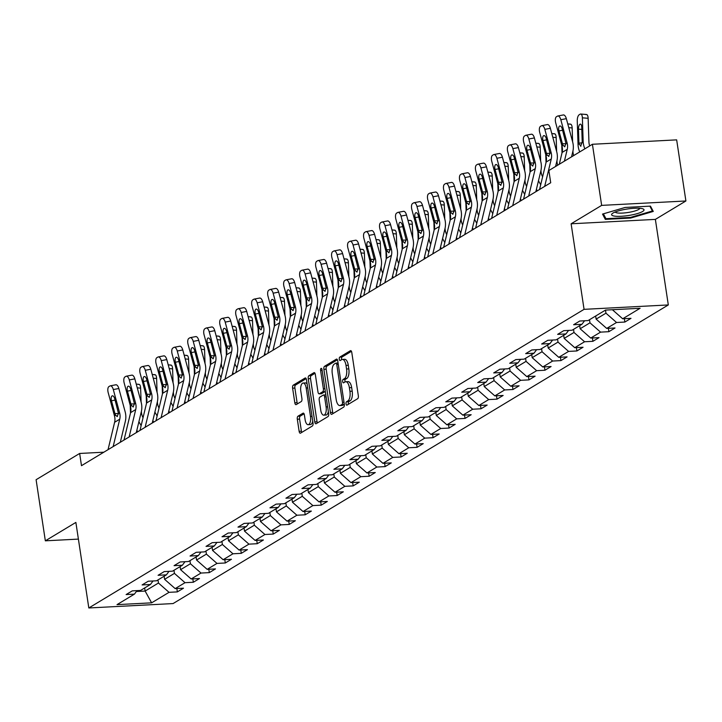 <?xml version="1.0" encoding="UTF-8"?>
<svg xmlns="http://www.w3.org/2000/svg" width="722" height="722" viewBox="0 0 722 722"><rect width="100%" height="100%" fill="white"/><g stroke="black" fill="none" stroke-linecap="round" stroke-linejoin="round"><path stroke-width="1.08" d="M346.037 403.869A1.733 0.74 -93 0 0 346.831 405.177A1.733 0.74 -93 0 0 346.993 405.123L357.679 398.679A2.482 1.065 -93 0 0 358.32 395.674L351.785 352.48A2.482 1.065 -93 0 0 350.657 350.621A2.482 1.065 -93 0 0 350.423 350.693L339.737 357.137A1.733 0.74 -93 0 0 339.286 359.24A1.733 0.74 -93 0 0 340.08 360.549A1.733 0.74 -93 0 0 340.243 360.495L341.623 359.664A7.924 3.402 -93 0 1 342.372 359.421A7.924 3.402 -93 0 1 346.009 365.395L346.551 368.996A7.924 3.402 -93 0 1 344.493 378.617L343.112 379.447A1.733 0.74 -93 0 0 342.661 381.55A1.733 0.74 -93 0 0 343.455 382.859A1.733 0.74 -93 0 0 343.618 382.804L344.999 381.974A7.924 3.402 -93 0 1 345.748 381.73A7.924 3.402 -93 0 1 349.385 387.714L349.926 391.306A7.924 3.402 -93 0 1 347.869 400.927L346.488 401.766A1.733 0.74 -93 0 0 346.037 403.869M345.748 381.73L348.031 381.613A7.924 3.402 -93 0 1 351.659 387.597L352.201 391.189A7.924 3.402 -93 0 1 350.143 400.809L348.762 401.64A1.733 0.74 -93 0 0 348.311 403.751A1.733 0.74 -93 0 0 348.428 404.257M351.452 351.325L342.011 357.02A1.733 0.74 -93 0 0 341.56 359.123A1.733 0.74 -93 0 0 341.677 359.628M342.372 359.421L344.656 359.303A7.924 3.402 -93 0 1 348.284 365.278L348.825 368.879A7.924 3.402 -93 0 1 346.768 378.499L345.387 379.33A1.733 0.74 -93 0 0 344.935 381.433A1.733 0.74 -93 0 0 345.053 381.947M297.951 416.233A2.482 1.065 -93 0 0 297.311 419.238L299.143 431.359A2.482 1.065 -93 0 0 300.271 433.227A2.482 1.065 -93 0 0 300.505 433.155L312.373 425.998A2.482 1.065 -93 0 0 313.014 422.993L306.489 379.799A2.482 1.065 -93 0 0 305.352 377.931A2.482 1.065 -93 0 0 305.117 378.012L293.249 385.169A2.482 1.065 -93 0 0 292.609 388.174L294.82 402.804A2.482 1.065 -93 0 0 295.957 404.672A2.482 1.065 -93 0 0 296.191 404.6L301.273 401.54A2.482 1.065 -93 0 0 301.913 398.535L300.812 391.27A6.624 2.843 -93 0 1 303.159 383.03A6.624 2.843 -93 0 1 306.191 388.03L310.496 416.459A6.624 2.843 -93 0 1 308.15 424.698A6.624 2.843 -93 0 1 305.117 419.708L304.395 414.969A2.482 1.065 -93 0 0 303.267 413.101A2.482 1.065 -93 0 0 303.032 413.174L297.951 416.233L300.226 416.116A2.482 1.065 -93 0 0 299.585 419.121L301.417 431.242A2.482 1.065 -93 0 0 301.751 432.397M75.873 522.421L45.342 540.823L36.1 479.715L79.646 453.461L81.487 465.681L550.715 182.747L548.864 170.527L592.41 144.274L601.652 205.382L571.12 223.793L584.062 309.341L88.815 607.969L75.873 522.421M330.414 412.497A2.482 1.065 -93 0 0 331.551 414.365A2.482 1.065 -93 0 0 331.786 414.293L343.654 407.136A2.482 1.065 -93 0 0 344.295 404.13L337.761 360.946A2.482 1.065 -93 0 0 336.623 359.078A2.482 1.065 -93 0 0 336.389 359.15L324.53 366.307A2.482 1.065 -93 0 0 323.88 369.312L330.414 412.497L332.689 412.379A2.482 1.065 -93 0 0 333.032 413.544M328.014 416.567L316.146 423.724A2.482 1.065 -93 0 1 315.911 423.796A2.482 1.065 -93 0 1 314.774 421.928L308.249 378.743A2.482 1.065 -93 0 1 308.89 375.738L313.971 372.669A2.482 1.065 -93 0 1 314.205 372.597A2.482 1.065 -93 0 1 315.333 374.465L317.987 391.983A2.482 1.065 -93 0 0 319.124 393.851A2.482 1.065 -93 0 0 319.35 393.77L322.725 391.739A2.482 1.065 -93 0 0 323.366 388.734L320.604 370.503A1.733 0.74 -93 0 1 321.218 368.346A1.733 0.74 -93 0 1 322.012 369.655L328.654 413.562A2.482 1.065 -93 0 1 328.014 416.567M584.062 309.341L668.31 304.946L173.063 603.574L88.815 607.969M176.845 588.538L177.35 591.896L183.496 588.186L175.184 588.62L185.022 582.69L193.334 582.257L199.48 578.548L191.168 578.981L201.005 573.051L209.317 572.618L215.463 568.909L207.151 569.351L216.988 563.413L225.3 562.979L231.446 559.279L223.134 559.712L232.971 553.783L241.274 553.341L247.429 549.641L239.117 550.074L248.946 544.144L257.258 543.711L263.404 540.002L255.101 540.435L264.929 534.506L273.241 534.072L279.387 530.363L271.075 530.796L280.912 524.867L289.224 524.434L295.37 520.724L287.058 521.158L296.895 515.228L305.207 514.795L311.353 511.086L303.041 511.528L312.879 505.59L321.191 505.156L327.337 501.456L319.025 501.889L328.862 495.96L337.174 495.527L343.32 491.817L335.008 492.251L344.845 486.321L353.157 485.888L359.303 482.179L350.991 482.612L360.829 476.682L369.141 476.249L375.287 472.54L366.975 472.973L376.812 467.044L385.124 466.611L391.27 462.901L382.958 463.334L392.795 457.405L401.098 456.972L407.253 453.263L398.941 453.705L408.769 447.766L417.081 447.333L423.227 443.633L414.924 444.066L424.753 438.137L433.065 437.703L439.211 433.994L430.908 434.427L440.736 428.498L449.048 428.065L455.194 424.355L446.882 424.789L456.719 418.859L465.031 418.426L471.177 414.717L462.865 415.15L472.702 409.221L481.014 408.787L487.16 405.078L478.848 405.511L488.686 399.582L496.998 399.149L503.144 395.448L494.832 395.882L504.669 389.943L512.981 389.51L519.127 385.81L510.815 386.243L520.652 380.313L528.964 379.88L535.11 376.171L526.798 376.604L536.636 370.675L544.948 370.242L551.094 366.532L542.782 366.966L552.619 361.036L560.922 360.603L567.077 356.894L558.765 357.327L568.602 351.397L576.905 350.964L583.051 347.255L574.748 347.688L584.576 341.759L592.888 341.325L599.034 337.625L590.731 338.058L600.56 332.129L608.872 331.687L615.018 327.987L606.706 328.42L616.543 322.49L624.855 322.057L631.001 318.348L622.689 318.781L640.107 308.276L605.496 310.09L588.078 320.586L579.775 321.019L573.62 324.729L581.932 324.295L584.558 320.776M177.35 591.896L169.038 592.329L151.62 602.834L117.009 604.639L134.427 594.134L126.115 594.567L132.261 590.867L140.573 590.425L150.411 584.495L142.099 584.928L148.245 581.228L156.557 580.795L166.394 574.856L158.082 575.299L164.228 571.589L172.54 571.156L182.377 565.227L174.065 565.66L180.211 561.951L188.523 561.517L198.36 555.588L190.048 556.021L196.194 552.312L204.506 551.879L214.344 545.949L206.032 546.383L212.178 542.673L220.49 542.24L230.318 536.311L222.015 536.744L228.161 533.044L236.473 532.601L246.301 526.672L237.989 527.105L244.144 523.405L252.447 522.972L262.285 517.042L253.973 517.475L260.128 513.766L268.431 513.333L278.268 507.404L269.956 507.837L276.102 504.127L284.414 503.694L294.251 497.765L285.939 498.198L292.085 494.489L300.397 494.056L310.234 488.126L301.922 488.559L308.068 484.85L316.38 484.417L326.218 478.487L317.906 478.921L324.052 475.22L332.364 474.778L342.201 468.849L333.889 469.282L340.035 465.582L348.347 465.148L358.184 459.219L349.872 459.652L356.018 455.943L364.33 455.51L374.167 449.58L365.855 450.014L372.001 446.304L380.313 445.871L390.142 439.942L381.839 440.375L387.985 436.666L396.297 436.232L406.125 430.303L397.822 430.736L403.968 427.027L412.28 426.594L422.108 420.664L413.796 421.097L419.951 417.397L428.254 416.964L438.092 411.026L429.78 411.459L435.926 407.759L444.238 407.325L454.075 401.396L445.763 401.829L451.909 398.12L460.221 397.687L470.058 391.757L461.746 392.19L467.892 388.481L476.204 388.048L486.041 382.118L477.729 382.552L483.875 378.842L492.187 378.409L502.025 372.48L493.713 372.913L499.859 369.204L508.171 368.771L518.008 362.841L509.696 363.274L515.842 359.574L524.154 359.141L533.991 353.202L525.679 353.645L531.825 349.935L540.137 349.502L549.974 343.573L541.662 344.006L547.808 340.297L556.12 339.863L565.949 333.934L557.646 334.367L563.792 330.658L572.104 330.225L581.932 324.295M173.966 570.29L174.435 573.385L164.598 579.315L164.129 576.228M164.598 579.315L175.184 588.62M174.435 573.385L185.022 582.69M150.411 584.495L153.028 580.975M189.949 560.66L190.418 563.756L180.581 569.685L180.112 566.589M180.581 569.685L191.168 578.981M190.418 563.756L201.005 573.051M166.394 574.856L169.011 571.337M205.932 551.021L206.402 554.117L196.565 560.046L196.095 556.951M196.565 560.046L207.151 569.351M206.402 554.117L216.988 563.413M182.377 565.227L184.994 561.698M221.916 541.383L222.385 544.478L212.548 550.408L212.078 547.312M212.548 550.408L223.134 559.712M222.385 544.478L232.971 553.783M198.36 555.588L200.978 552.068M237.899 531.744L238.359 534.84L228.531 540.769L228.062 537.673M228.531 540.769L239.117 550.074M238.359 534.84L248.946 544.144M214.344 545.949L216.961 542.43M253.873 522.105L254.343 525.201L244.514 531.13L244.045 528.035M244.514 531.13L255.101 540.435M254.343 525.201L264.929 534.506M230.318 536.311L232.944 532.791M269.857 512.476L270.326 515.562L260.489 521.501L260.028 518.405M260.489 521.501L271.075 530.796M270.326 515.562L280.912 524.867M246.301 526.672L248.928 523.152M285.84 502.837L286.309 505.932L276.472 511.862L276.012 508.766M276.472 511.862L287.058 521.158M286.309 505.932L296.895 515.228M262.285 517.042L264.911 513.513M301.823 493.198L302.292 496.294L292.455 502.223L291.986 499.128M292.455 502.223L303.041 511.528M302.292 496.294L312.879 505.59M278.268 507.404L280.894 503.875M317.806 483.559L318.276 486.655L308.438 492.584L307.969 489.489M308.438 492.584L319.025 501.889M318.276 486.655L328.862 495.96M294.251 497.765L296.868 494.245M333.79 473.921L334.259 477.016L324.422 482.946L323.952 479.85M324.422 482.946L335.008 492.251M334.259 477.016L344.845 486.321M310.234 488.126L312.852 484.606M349.773 464.282L350.242 467.378L340.405 473.307L339.936 470.221M340.405 473.307L350.991 482.612M350.242 467.378L360.829 476.682M326.218 478.487L328.835 474.968M365.756 454.652L366.225 457.739L356.388 463.677L355.919 460.582M356.388 463.677L366.975 472.973M366.225 457.739L376.812 467.044M342.201 468.849L344.818 465.329M381.739 445.014L382.209 448.109L372.372 454.039L371.902 450.943M372.372 454.039L382.958 463.334M382.209 448.109L392.795 457.405M358.184 459.219L360.801 455.69M397.723 435.375L398.183 438.471L388.355 444.4L387.885 441.304M388.355 444.4L398.941 453.705M398.183 438.471L408.769 447.766M374.167 449.58L376.785 446.052M413.706 425.736L414.166 428.832L404.338 434.761L403.869 431.666M404.338 434.761L414.924 444.066M414.166 428.832L424.753 438.137M390.142 439.942L392.768 436.422M429.68 416.098L430.15 419.193L420.312 425.123L419.852 422.027M420.312 425.123L430.908 434.427M430.15 419.193L440.736 428.498M406.125 430.303L408.751 426.783M445.664 406.459L446.133 409.555L436.296 415.484L435.835 412.397M436.296 415.484L446.882 424.789M446.133 409.555L456.719 418.859M422.108 420.664L424.735 417.145M461.647 396.829L462.116 399.916L452.279 405.854L451.81 402.759M452.279 405.854L462.865 415.15M462.116 399.916L472.702 409.221M438.092 411.026L440.718 407.506M477.63 387.191L478.099 390.286L468.262 396.216L467.793 393.12M468.262 396.216L478.848 405.511M478.099 390.286L488.686 399.582M454.075 401.396L456.701 397.867M493.613 377.552L494.083 380.647L484.245 386.577L483.776 383.481M484.245 386.577L494.832 395.882M494.083 380.647L504.669 389.943M470.058 391.757L472.675 388.228M509.597 367.913L510.066 371.009L500.229 376.938L499.759 373.843M500.229 376.938L510.815 386.243M510.066 371.009L520.652 380.313M486.041 382.118L488.659 378.599M525.58 358.274L526.049 361.37L516.212 367.299L515.743 364.204M516.212 367.299L526.798 376.604M526.049 361.37L536.636 370.675M502.025 372.48L504.642 368.96M541.563 348.636L542.032 351.731L532.195 357.661L531.726 354.574M532.195 357.661L542.782 366.966M542.032 351.731L552.619 361.036M518.008 362.841L520.625 359.321M557.546 339.006L558.007 342.093L548.178 348.031L547.709 344.935M548.178 348.031L558.765 357.327M558.007 342.093L568.602 351.397M533.991 353.202L536.608 349.683M573.53 329.367L573.99 332.463L564.162 338.392L563.692 335.297M564.162 338.392L574.748 347.688M573.99 332.463L584.576 341.759M549.974 343.573L552.592 340.044M589.504 319.729L589.973 322.824L580.136 328.754L579.676 325.658M580.136 328.754L590.731 338.058M589.973 322.824L600.56 332.129M565.949 333.934L568.575 330.405M605.487 310.09L605.957 313.186L596.119 319.115L595.659 316.019M596.119 319.115L606.706 328.42M605.957 313.186L616.543 322.49M612.391 309.729L622.689 318.781M571.12 223.793L655.368 219.389L685.9 200.978L601.652 205.382M685.9 200.978L676.658 139.869L592.41 144.274M45.342 540.823L78.391 539.099M655.368 219.389L668.31 304.946M103.86 452.198L79.646 453.461M144.662 587.961L145.131 591.056L158.452 583.024L157.983 579.928M136.377 591.517L145.131 591.056L151.62 602.834M158.452 583.024L169.038 592.329M134.427 594.134L137.045 590.614M624.349 318.691L624.855 322.057M608.366 328.329L608.872 331.687M592.383 337.968L592.888 341.325M576.4 347.607L576.905 350.964M560.416 357.246L560.922 360.603M544.433 366.884L544.948 370.242M528.45 376.514L528.964 379.88M512.467 386.153L512.981 389.51M496.492 395.791L496.998 399.149M480.509 405.43L481.014 408.787M464.526 415.069L465.031 418.426M448.542 424.707L449.048 428.065M432.559 434.337L433.065 437.703M416.576 443.976L417.081 447.333M400.593 453.615L401.098 456.972M384.609 463.253L385.124 466.611M368.626 472.892L369.141 476.249M352.643 482.522L353.157 485.888M336.669 492.16L337.174 495.527M320.685 501.799L321.191 505.156M304.702 511.438L305.207 514.795M288.719 521.076L289.224 524.434M272.736 530.715L273.241 534.072M256.752 540.345L257.258 543.711M240.769 549.983L241.274 553.341M224.786 559.622L225.3 562.979M208.802 569.261L209.317 572.618M192.819 578.9L193.334 582.257M602.527 214.082L605.325 219.38L630.694 218.053L653.266 211.429L650.468 206.131L625.099 207.458L602.527 214.082M630.595 217.385L630.694 218.053M604.928 216.744L605.325 219.38M337.427 359.782L326.804 366.189A2.482 1.065 -93 0 0 326.163 369.195L332.689 412.379M342.038 404.446A1.733 0.74 -93 0 0 342.49 402.344L336.75 364.43A1.733 0.74 -93 0 0 335.956 363.121A1.733 0.74 -93 0 0 335.793 363.175L334.34 364.059A7.924 3.402 -93 0 0 332.282 373.671L336.199 399.591A7.924 3.402 -93 0 0 339.827 405.565A7.924 3.402 -93 0 0 340.576 405.322L342.038 404.446L344.313 404.329A1.733 0.74 -93 0 0 344.322 404.32L342.851 405.204L340.576 405.322M335.956 363.121L338.077 363.013A1.733 0.74 -93 0 0 338.067 363.058L336.127 363.157M339.827 405.565L342.111 405.448A7.924 3.402 -93 0 0 342.851 405.204M315 373.301L311.164 375.62A2.482 1.065 -93 0 0 310.523 378.626L317.057 421.81A2.482 1.065 -93 0 0 317.391 422.975M321.155 393.68A2.482 1.065 -93 0 0 321.398 393.734A2.482 1.065 -93 0 0 321.633 393.652L324.999 391.622A2.482 1.065 -93 0 0 325.288 391.324M320.73 410.159A6.624 2.843 -93 0 0 323.772 415.15A6.624 2.843 -93 0 0 326.109 406.91L324.602 396.892A2.482 1.065 -93 0 0 323.465 395.024A2.482 1.065 -93 0 0 323.23 395.105L319.864 397.136A2.482 1.065 -93 0 0 319.214 400.141L320.73 410.159M323.772 415.15L326.046 415.033A6.624 2.843 -93 0 0 328.348 411.522M325.839 394.916A2.482 1.065 -93 0 0 325.739 394.907A2.482 1.065 -93 0 0 325.505 394.979L323.7 395.078M304.061 413.805L300.226 416.116M308.15 424.698L310.424 424.581A6.624 2.843 -93 0 0 312.725 421.07M307.121 384.023A6.624 2.843 -93 0 0 305.433 382.913L303.159 383.03M306.146 378.644L295.533 385.043A2.482 1.065 -93 0 0 294.883 388.048L297.103 402.686A2.482 1.065 -93 0 0 297.437 403.851M589.693 145.907A12.617 11.11 -121.1 0 1 588.926 141.846L588.141 118.3L582.374 117.821A5.045 2.022 -85.3 0 0 580.741 114.031A5.045 2.022 -85.3 0 0 580.163 114.175L579.143 114.798A5.045 2.022 -85.3 0 0 577.257 120.917L578.042 144.463L578.99 143.895L578.936 143.173L582.149 142.83M584.856 148.822A18.934 16.669 -121.1 0 1 583.159 141.377L582.374 117.821M579.73 151.918A18.934 16.669 -121.1 0 1 578.042 144.463M581.824 129.418L578.466 129.139A4.034 1.615 94.7 0 1 579.974 124.247A4.034 1.615 94.7 0 1 580.434 124.13A4.034 1.615 94.7 0 1 581.742 127.162L582.212 141.945L580.623 146.241M580.966 146.115L578.99 143.895M578.466 129.139L578.936 143.173M585.93 114.654A5.045 2.022 94.7 0 1 586.499 114.5A5.045 2.022 94.7 0 1 588.141 118.3M559.288 164.246L562.122 152.432A12.617 11.11 58.9 0 0 561.987 146.07L555.696 122.812A5.045 2.274 -100.9 0 1 556.436 116.756L557.465 116.134A5.045 2.274 -100.9 0 1 557.817 115.998A5.045 2.274 -100.9 0 1 560.823 119.726L567.113 142.983L566.012 143.651L564.532 146.774M571.553 156.845L572.844 151.467A18.934 16.669 58.9 0 0 572.645 141.927L566.346 118.661L560.823 119.726M564.414 161.15L567.248 149.346A12.617 11.11 58.9 0 0 567.113 142.983M562.998 115.078A5.045 2.274 79.1 0 1 563.35 114.942A5.045 2.274 79.1 0 1 566.346 118.661M564.947 146.656L563.097 145.411L562.429 143.723L558.963 130.935A4.034 1.823 79.1 0 1 559.559 126.088A4.034 1.823 79.1 0 1 559.848 125.98A4.034 1.823 79.1 0 1 562.248 128.958L566.012 143.651M614.657 216.131A16.407 3.312 171.4 0 0 635.739 214.037A16.407 3.312 171.4 0 0 642.797 208.811A16.407 3.312 171.4 0 0 640.992 208.405A16.407 3.312 171.4 0 0 625.478 209.299A16.407 3.312 171.4 0 0 612.491 213.396A16.407 3.312 171.4 0 0 614.657 216.131M615.225 211.988A12.418 2.509 171.4 0 0 617.518 212.963A12.418 2.509 171.4 0 0 631.227 211.907A12.418 2.509 171.4 0 0 639.773 208.27M649.863 206.167L652.408 210.986L630.532 217.403L605.948 218.685L603.384 213.829M652.156 209.326L652.408 210.986M573.71 155.546A12.617 11.11 -121.1 0 1 572.943 151.485L572.925 151.115M572.618 141.828L572.158 127.929L568.783 127.659M562.014 152.893L561.761 145.221M569.947 124.292A5.045 2.022 94.7 0 1 570.515 124.139A5.045 2.022 94.7 0 1 572.158 127.929M557.736 165.185A12.617 11.11 -121.1 0 1 556.96 161.123L556.951 160.753M556.635 151.467L556.175 137.568L552.799 137.297M546.031 162.531L545.778 154.86M553.964 133.922A5.045 2.022 94.7 0 1 554.532 133.778A5.045 2.022 94.7 0 1 556.175 137.568M539.56 189.48L546.148 162.071A12.617 11.11 58.9 0 0 546.012 155.708L539.713 132.451A5.045 2.274 -100.9 0 1 540.462 126.395L541.482 125.772A5.045 2.274 -100.9 0 1 541.834 125.637A5.045 2.274 -100.9 0 1 544.839 129.355L551.13 152.622L550.029 153.29L548.558 156.412M555.57 166.484L556.87 161.105A18.934 16.669 58.9 0 0 556.662 151.557L550.372 128.299L544.839 129.355M544.677 186.384L551.265 158.984A12.617 11.11 58.9 0 0 551.13 152.622M547.014 124.716A5.045 2.274 79.1 0 1 547.366 124.572A5.045 2.274 79.1 0 1 550.372 128.299M548.964 156.295L547.114 155.049L546.446 153.362L542.98 140.564A4.034 1.823 79.1 0 1 543.576 135.727A4.034 1.823 79.1 0 1 543.865 135.61A4.034 1.823 79.1 0 1 546.265 138.588L550.029 153.29M523.576 199.119L530.165 171.71A12.617 11.11 58.9 0 0 530.029 165.347L523.73 142.081A5.045 2.274 -100.9 0 1 524.479 136.025L525.499 135.411A5.045 2.274 -100.9 0 1 525.851 135.276A5.045 2.274 -100.9 0 1 528.856 138.994L535.146 162.26L534.045 162.928L532.574 166.051M535.841 191.718L540.886 170.744A18.934 16.669 58.9 0 0 540.679 161.196L534.388 137.938L528.856 138.994M528.694 196.023L535.282 168.623A12.617 11.11 58.9 0 0 535.146 162.26M531.031 134.346A5.045 2.274 79.1 0 1 531.383 134.211A5.045 2.274 79.1 0 1 534.388 137.938M532.989 165.925L531.13 164.679L530.462 163.001L526.997 150.203A4.034 1.823 79.1 0 1 527.592 145.357A4.034 1.823 79.1 0 1 527.881 145.248A4.034 1.823 79.1 0 1 530.282 148.227L534.045 162.928M542.61 176.773A12.617 11.11 -121.1 0 1 540.977 170.753L540.968 170.392M540.652 161.105L540.191 147.207L536.816 146.927M540.697 184.742L538.477 180.771M537.267 190.861L536.41 189.335M530.047 172.17L529.795 164.499M537.98 143.561A5.045 2.022 94.7 0 1 538.558 143.407A5.045 2.022 94.7 0 1 540.191 147.207M526.627 186.411A12.617 11.11 -121.1 0 1 524.993 180.392L524.984 180.031M524.668 170.744L524.208 156.845L520.833 156.566M524.713 194.371L522.493 190.4M521.284 200.49L520.436 198.965M514.064 181.809L513.811 174.128M521.997 153.199A5.045 2.022 94.7 0 1 522.575 153.046A5.045 2.022 94.7 0 1 524.208 156.845M510.644 196.05A12.617 11.11 -121.1 0 1 509.01 190.03L509.001 189.66M508.694 180.383L508.225 166.484L504.858 166.204M508.73 204.01L506.51 200.039M505.301 210.129L504.452 208.604M498.09 191.447L497.828 183.767M506.014 162.838A5.045 2.022 94.7 0 1 506.591 162.685A5.045 2.022 94.7 0 1 508.225 166.484M507.593 208.748L514.181 181.348A12.617 11.11 58.9 0 0 514.046 174.986L507.747 151.719A5.045 2.274 -100.9 0 1 508.496 145.663L509.515 145.05A5.045 2.274 -100.9 0 1 509.867 144.914A5.045 2.274 -100.9 0 1 512.873 148.633L519.163 171.899L518.062 172.558L516.591 175.69M519.858 201.357L524.903 180.383A18.934 16.669 58.9 0 0 524.695 170.834L518.405 147.577L512.873 148.633M512.71 205.662L519.298 178.262A12.617 11.11 58.9 0 0 519.163 171.899M515.048 143.985A5.045 2.274 79.1 0 1 515.4 143.849A5.045 2.274 79.1 0 1 518.405 147.577M517.006 175.563L515.147 174.318L514.479 172.639L511.023 159.842A4.034 1.823 79.1 0 1 511.618 154.995A4.034 1.823 79.1 0 1 511.898 154.887A4.034 1.823 79.1 0 1 514.299 157.865L518.062 172.558M491.61 218.387L498.198 190.987A12.617 11.11 58.9 0 0 498.063 184.624L491.763 161.358A5.045 2.274 -100.9 0 1 492.512 155.302L493.532 154.689A5.045 2.274 -100.9 0 1 493.893 154.544A5.045 2.274 -100.9 0 1 496.889 158.271L503.18 181.538L502.079 182.197L500.608 185.328M503.875 210.995L508.92 190.021A18.934 16.669 58.9 0 0 508.712 180.473L502.422 157.206L496.889 158.271M496.727 215.3L503.315 187.9A12.617 11.11 58.9 0 0 503.18 181.538M499.064 153.624A5.045 2.274 79.1 0 1 499.416 153.488A5.045 2.274 79.1 0 1 502.422 157.206M501.023 185.202L499.164 183.957L498.496 182.278L495.039 169.48A4.034 1.823 79.1 0 1 495.635 164.634A4.034 1.823 79.1 0 1 495.915 164.526A4.034 1.823 79.1 0 1 498.315 167.504L502.079 182.197M475.627 228.026L482.215 200.626A12.617 11.11 58.9 0 0 482.079 194.263L475.78 170.997A5.045 2.274 -100.9 0 1 476.529 164.941L477.549 164.327A5.045 2.274 -100.9 0 1 477.91 164.183A5.045 2.274 -100.9 0 1 480.906 167.91L487.197 191.168L486.096 191.835L484.624 194.958M487.892 220.625L492.936 199.651A18.934 16.669 58.9 0 0 492.729 190.112L486.438 166.845L480.906 167.91M480.753 224.939L487.341 197.53A12.617 11.11 58.9 0 0 487.197 191.168M483.081 163.262A5.045 2.274 79.1 0 1 483.442 163.127A5.045 2.274 79.1 0 1 486.438 166.845M485.04 194.841L483.18 193.595L482.513 191.917L479.056 179.119A4.034 1.823 79.1 0 1 479.652 174.273A4.034 1.823 79.1 0 1 479.931 174.164A4.034 1.823 79.1 0 1 482.332 177.143L486.096 191.835M494.66 205.689A12.617 11.11 -121.1 0 1 493.027 199.669L493.018 199.299M492.711 190.021L492.242 176.114L488.875 175.843M492.747 213.649L490.527 209.678M489.317 219.768L488.469 218.243M482.106 201.086L481.845 193.406M490.03 172.477A5.045 2.022 94.7 0 1 490.608 172.323A5.045 2.022 94.7 0 1 492.242 176.114M459.643 237.664L466.231 210.255A12.617 11.11 58.9 0 0 466.096 203.893L459.806 180.635A5.045 2.274 -100.9 0 1 460.546 174.58L461.575 173.957A5.045 2.274 -100.9 0 1 461.927 173.821A5.045 2.274 -100.9 0 1 464.923 177.549L471.222 200.806L470.112 201.474L468.641 204.597M471.908 230.264L476.953 209.29A18.934 16.669 58.9 0 0 476.755 199.75L470.455 176.484L464.923 177.549M464.769 234.578L471.358 207.169A12.617 11.11 58.9 0 0 471.222 200.806M467.098 172.901A5.045 2.274 79.1 0 1 467.459 172.766A5.045 2.274 79.1 0 1 470.455 176.484M469.056 204.479L467.197 203.234L466.529 201.546L463.073 188.758A4.034 1.823 79.1 0 1 463.668 183.911A4.034 1.823 79.1 0 1 463.948 183.803A4.034 1.823 79.1 0 1 466.349 186.781L470.112 201.474M478.677 215.318A12.617 11.11 -121.1 0 1 477.043 209.308L477.034 208.938M476.728 199.651L476.258 185.753L472.892 185.482M476.764 223.288L474.544 219.317M473.334 229.406L472.486 227.881M466.123 210.716L465.861 203.044M474.047 182.106A5.045 2.022 94.7 0 1 474.625 181.962A5.045 2.022 94.7 0 1 476.258 185.753M443.66 247.303L450.248 219.894A12.617 11.11 58.9 0 0 450.113 213.531L443.822 190.274A5.045 2.274 -100.9 0 1 444.562 184.218L445.591 183.596A5.045 2.274 -100.9 0 1 445.943 183.46A5.045 2.274 -100.9 0 1 448.94 187.178L455.239 210.445L454.129 211.113L452.658 214.235M455.925 239.903L460.97 218.928A18.934 16.669 58.9 0 0 460.771 209.38L454.472 186.123L448.94 187.178M448.786 244.207L455.374 216.808A12.617 11.11 58.9 0 0 455.239 210.445M451.124 182.54A5.045 2.274 79.1 0 1 451.476 182.395A5.045 2.274 79.1 0 1 454.472 186.123M453.073 214.118L451.214 212.873L450.555 211.185L447.089 198.388A4.034 1.823 79.1 0 1 447.685 193.55A4.034 1.823 79.1 0 1 447.965 193.433A4.034 1.823 79.1 0 1 450.366 196.411L454.129 211.113M462.694 224.957A12.617 11.11 -121.1 0 1 461.069 218.946L461.051 218.576M460.744 209.29L460.284 195.391L456.909 195.12M460.78 232.926L458.56 228.955M457.351 239.045L456.503 237.52M450.14 220.354L449.887 212.683M458.064 191.745A5.045 2.022 94.7 0 1 458.641 191.601A5.045 2.022 94.7 0 1 460.284 195.391M427.677 256.933L434.265 229.533A12.617 11.11 58.9 0 0 434.13 223.17L427.839 199.904A5.045 2.274 -100.9 0 1 428.579 193.848L429.608 193.234A5.045 2.274 -100.9 0 1 429.96 193.099A5.045 2.274 -100.9 0 1 432.956 196.817L439.256 220.084L438.155 220.751L436.675 223.874M439.951 249.541L444.987 228.567A18.934 16.669 58.9 0 0 444.788 219.019L438.489 195.761L432.956 196.817M432.803 253.846L439.391 226.446A12.617 11.11 58.9 0 0 439.256 220.084M435.14 192.169A5.045 2.274 79.1 0 1 435.492 192.034A5.045 2.274 79.1 0 1 438.489 195.761M437.09 223.748L435.231 222.502L434.572 220.824L431.106 208.026A4.034 1.823 79.1 0 1 431.702 203.18A4.034 1.823 79.1 0 1 431.982 203.072A4.034 1.823 79.1 0 1 434.382 206.05L438.155 220.751M446.719 234.596A12.617 11.11 -121.1 0 1 445.086 228.576L445.068 228.215M444.761 218.928L444.301 205.03L440.925 204.75M444.797 242.565L442.577 238.594M441.377 248.684L440.519 247.159M434.157 229.993L433.904 222.313M442.09 201.384A5.045 2.022 94.7 0 1 442.658 201.23A5.045 2.022 94.7 0 1 444.301 205.03M411.693 266.571L418.282 239.172A12.617 11.11 58.9 0 0 418.146 232.809L411.856 209.542A5.045 2.274 -100.9 0 1 412.596 203.487L413.625 202.873A5.045 2.274 -100.9 0 1 413.977 202.738A5.045 2.274 -100.9 0 1 416.973 206.456L423.272 229.722L422.171 230.381L420.691 233.513M423.967 259.18L429.003 238.206A18.934 16.669 58.9 0 0 428.805 228.657L422.505 205.391L416.973 206.456M416.82 263.485L423.408 236.085A12.617 11.11 58.9 0 0 423.272 229.722M419.157 201.808A5.045 2.274 79.1 0 1 419.509 201.673A5.045 2.274 79.1 0 1 422.505 205.391M421.106 233.387L419.256 232.141L418.589 230.462L415.123 217.665A4.034 1.823 79.1 0 1 415.719 212.819A4.034 1.823 79.1 0 1 415.998 212.71A4.034 1.823 79.1 0 1 418.399 215.688L422.171 230.381M430.736 244.235A12.617 11.11 -121.1 0 1 429.103 238.215L429.085 237.854M428.778 228.567L428.317 214.669L424.942 214.389M428.814 252.195L426.594 248.224M425.393 258.314L424.536 256.788M418.173 239.632L417.921 231.952M426.106 211.023A5.045 2.022 94.7 0 1 426.675 210.869A5.045 2.022 94.7 0 1 428.317 214.669M395.71 276.21L402.298 248.81A12.617 11.11 58.9 0 0 402.163 242.448L395.873 219.181A5.045 2.274 -100.9 0 1 396.613 213.125L397.642 212.512A5.045 2.274 -100.9 0 1 397.993 212.367A5.045 2.274 -100.9 0 1 400.999 216.095L407.289 239.352L406.188 240.02L404.708 243.152M407.984 268.81L413.02 247.836A18.934 16.669 58.9 0 0 412.822 238.296L406.522 215.03L400.999 216.095M400.836 273.124L407.425 245.724A12.617 11.11 58.9 0 0 407.289 239.352M403.174 211.447A5.045 2.274 79.1 0 1 403.526 211.311A5.045 2.274 79.1 0 1 406.522 215.03M405.123 243.025L403.273 241.78L402.605 240.101L399.14 227.304A4.034 1.823 79.1 0 1 399.735 222.457A4.034 1.823 79.1 0 1 400.024 222.349A4.034 1.823 79.1 0 1 402.416 225.327L406.188 240.02M414.753 253.873A12.617 11.11 -121.1 0 1 413.119 247.854L413.101 247.484M412.794 238.206L412.334 224.307L408.959 224.028M412.84 261.833L410.61 257.862M409.41 267.952L408.553 266.427M402.19 249.27L401.937 241.59M410.123 220.661A5.045 2.022 94.7 0 1 410.692 220.508A5.045 2.022 94.7 0 1 412.334 224.307M379.736 285.849L386.324 258.449A12.617 11.11 58.9 0 0 386.18 252.086L379.889 228.82A5.045 2.274 -100.9 0 1 380.638 222.764L381.658 222.141A5.045 2.274 -100.9 0 1 382.01 222.006A5.045 2.274 -100.9 0 1 385.016 225.733L391.306 248.991L390.205 249.659L388.734 252.781M392.001 278.448L397.046 257.474A18.934 16.669 58.9 0 0 396.838 247.935L390.548 224.668L385.016 225.733M384.853 282.762L391.441 255.353A12.617 11.11 58.9 0 0 391.306 248.991M387.191 221.085A5.045 2.274 79.1 0 1 387.543 220.95A5.045 2.274 79.1 0 1 390.548 224.668M389.14 252.664L387.29 251.418L386.622 249.74L383.156 236.942A4.034 1.823 79.1 0 1 383.752 232.096A4.034 1.823 79.1 0 1 384.041 231.988A4.034 1.823 79.1 0 1 386.441 234.966L390.205 249.659M398.77 263.503A12.617 11.11 -121.1 0 1 397.136 257.492L397.127 257.122M396.811 247.845L396.351 233.937L392.976 233.666M396.856 271.472L394.636 267.501M393.427 277.591L392.569 276.066M386.207 258.909L385.954 251.229M394.14 230.3A5.045 2.022 94.7 0 1 394.708 230.147A5.045 2.022 94.7 0 1 396.351 233.937M363.753 295.488L370.341 268.079A12.617 11.11 58.9 0 0 370.205 261.716L363.906 238.459A5.045 2.274 -100.9 0 1 364.655 232.403L365.675 231.78A5.045 2.274 -100.9 0 1 366.027 231.645A5.045 2.274 -100.9 0 1 369.032 235.372L375.323 258.629L374.222 259.297L372.751 262.42M376.018 288.087L381.063 267.113A18.934 16.669 58.9 0 0 380.855 257.573L374.565 234.307L369.032 235.372M368.87 292.401L375.458 264.992A12.617 11.11 58.9 0 0 375.323 258.629M371.207 230.724A5.045 2.274 79.1 0 1 371.559 230.589A5.045 2.274 79.1 0 1 374.565 234.307M373.166 262.303L371.307 261.057L370.639 259.369L367.173 246.581A4.034 1.823 79.1 0 1 367.769 241.735A4.034 1.823 79.1 0 1 368.058 241.626A4.034 1.823 79.1 0 1 370.458 244.605L374.222 259.297M382.786 273.142A12.617 11.11 -121.1 0 1 381.153 267.131L381.144 266.761M380.828 257.474L380.368 243.576L376.992 243.305M380.873 281.111L378.653 277.14M377.444 287.23L376.586 285.704M370.224 268.539L369.971 260.868M378.157 239.93A5.045 2.022 94.7 0 1 378.734 239.785A5.045 2.022 94.7 0 1 380.368 243.576M347.769 305.126L354.358 277.717A12.617 11.11 58.9 0 0 354.222 271.355L347.923 248.097A5.045 2.274 -100.9 0 1 348.672 242.041L349.692 241.419A5.045 2.274 -100.9 0 1 350.044 241.283A5.045 2.274 -100.9 0 1 353.049 245.002L359.339 268.268L358.238 268.936L356.767 272.059M360.034 297.726L365.079 276.752A18.934 16.669 58.9 0 0 364.872 267.203L358.581 243.946L353.049 245.002M352.887 302.031L359.475 274.631A12.617 11.11 58.9 0 0 359.339 268.268M355.224 240.363A5.045 2.274 79.1 0 1 355.576 240.218A5.045 2.274 79.1 0 1 358.581 243.946M357.182 271.941L355.323 270.687L354.655 269.008L351.199 256.211A4.034 1.823 79.1 0 1 351.794 251.373A4.034 1.823 79.1 0 1 352.074 251.256A4.034 1.823 79.1 0 1 354.475 254.234L358.238 268.936M366.803 282.78A12.617 11.11 -121.1 0 1 365.17 276.77L365.161 276.4M364.845 267.113L364.384 253.214L361.009 252.944M364.89 290.749L362.67 286.778M361.46 296.868L360.612 295.343M354.24 278.178L353.988 270.506M362.173 249.568A5.045 2.022 94.7 0 1 362.751 249.424A5.045 2.022 94.7 0 1 364.384 253.214M331.786 314.756L338.374 287.356A12.617 11.11 58.9 0 0 338.239 280.993L331.94 257.727A5.045 2.274 -100.9 0 1 332.689 251.671L333.708 251.057A5.045 2.274 -100.9 0 1 334.069 250.922A5.045 2.274 -100.9 0 1 337.066 254.64L343.356 277.907L342.255 278.575L340.784 281.697M344.051 307.364L349.096 286.39A18.934 16.669 58.9 0 0 348.888 276.842L342.598 253.584L337.066 254.64M336.903 311.669L343.492 284.269A12.617 11.11 58.9 0 0 343.356 277.907M339.241 249.992A5.045 2.274 79.1 0 1 339.593 249.857A5.045 2.274 79.1 0 1 342.598 253.584M341.199 281.571L339.34 280.326L338.672 278.647L335.216 265.849A4.034 1.823 79.1 0 1 335.811 261.003A4.034 1.823 79.1 0 1 336.091 260.895A4.034 1.823 79.1 0 1 338.492 263.873L342.255 278.575M350.82 292.419A12.617 11.11 -121.1 0 1 349.186 286.399L349.177 286.038M348.87 276.752L348.401 262.853L345.035 262.573M348.906 300.388L346.686 296.417M345.477 306.507L344.629 304.982M338.266 287.816L338.004 280.136M346.19 259.207A5.045 2.022 94.7 0 1 346.768 259.054A5.045 2.022 94.7 0 1 348.401 262.853M315.803 324.395L322.391 296.995A12.617 11.11 58.9 0 0 322.256 290.632L315.956 267.366A5.045 2.274 -100.9 0 1 316.705 261.31L317.725 260.696A5.045 2.274 -100.9 0 1 318.086 260.561A5.045 2.274 -100.9 0 1 321.082 264.279L327.373 287.546L326.272 288.204L324.801 291.336M328.068 317.003L333.113 296.029A18.934 16.669 58.9 0 0 332.905 286.481L326.615 263.214L321.082 264.279M320.929 321.308L327.517 293.908A12.617 11.11 58.9 0 0 327.373 287.546M323.257 259.631A5.045 2.274 79.1 0 1 323.618 259.496A5.045 2.274 79.1 0 1 326.615 263.214M325.216 291.21L323.357 289.964L322.689 288.286L319.232 275.488A4.034 1.823 79.1 0 1 319.828 270.642A4.034 1.823 79.1 0 1 320.108 270.533A4.034 1.823 79.1 0 1 322.508 273.512L326.272 288.204M334.837 302.058A12.617 11.11 -121.1 0 1 333.203 296.038L333.194 295.668M332.887 286.39L332.418 272.492L329.052 272.212M332.923 310.018L330.703 306.047M329.494 316.137L328.645 314.612M322.283 297.455L322.021 289.775M330.207 268.846A5.045 2.022 94.7 0 1 330.784 268.692A5.045 2.022 94.7 0 1 332.418 272.492M299.82 334.033L306.408 306.633A12.617 11.11 58.9 0 0 306.272 300.271L299.982 277.004A5.045 2.274 -100.9 0 1 300.722 270.949L301.751 270.335A5.045 2.274 -100.9 0 1 302.103 270.19A5.045 2.274 -100.9 0 1 305.099 273.918L311.399 297.175L310.289 297.843L308.817 300.975M312.084 326.633L317.129 305.659A18.934 16.669 58.9 0 0 316.931 296.119L310.631 272.853L305.099 273.918M304.946 330.947L311.534 303.538A12.617 11.11 58.9 0 0 311.399 297.175M307.274 269.27A5.045 2.274 79.1 0 1 307.635 269.135A5.045 2.274 79.1 0 1 310.631 272.853M309.233 300.848L307.373 299.603L306.706 297.924L303.249 285.127A4.034 1.823 79.1 0 1 303.845 280.28A4.034 1.823 79.1 0 1 304.124 280.172A4.034 1.823 79.1 0 1 306.525 283.15L310.289 297.843M318.853 311.696A12.617 11.11 -121.1 0 1 317.22 305.677L317.211 305.307M316.904 296.029L316.435 282.131L313.068 281.851M316.94 319.656L314.72 315.685M313.51 325.775L312.662 324.25M306.299 307.094L306.038 299.413M314.223 278.484A5.045 2.022 94.7 0 1 314.801 278.331A5.045 2.022 94.7 0 1 316.435 282.131M283.836 343.672L290.425 316.272A12.617 11.11 58.9 0 0 290.289 309.909L283.999 286.643A5.045 2.274 -100.9 0 1 284.739 280.587L285.768 279.965A5.045 2.274 -100.9 0 1 286.12 279.829A5.045 2.274 -100.9 0 1 289.116 283.556L295.415 306.814L294.305 307.482L292.834 310.604M296.101 336.272L301.146 315.297A18.934 16.669 58.9 0 0 300.948 305.758L294.648 282.492L289.116 283.556M288.962 340.585L295.551 313.177A12.617 11.11 58.9 0 0 295.415 306.814M291.3 278.909A5.045 2.274 79.1 0 1 291.652 278.773A5.045 2.274 79.1 0 1 294.648 282.492M293.249 310.487L291.39 309.242L290.731 307.554L287.266 294.766A4.034 1.823 79.1 0 1 287.861 289.919A4.034 1.823 79.1 0 1 288.141 289.811A4.034 1.823 79.1 0 1 290.542 292.789L294.305 307.482M302.87 321.326A12.617 11.11 -121.1 0 1 301.236 315.315L301.227 314.945M300.921 305.659L300.451 291.76L297.085 291.489M300.957 329.295L298.737 325.324M297.527 335.414L296.679 333.889M290.316 316.732L290.054 309.052M298.24 288.123A5.045 2.022 94.7 0 1 298.818 287.97A5.045 2.022 94.7 0 1 300.451 291.76M267.853 353.311L274.441 325.902A12.617 11.11 58.9 0 0 274.306 319.539L268.015 296.282A5.045 2.274 -100.9 0 1 268.755 290.226L269.784 289.603A5.045 2.274 -100.9 0 1 270.136 289.468A5.045 2.274 -100.9 0 1 273.133 293.186L279.432 316.453L278.322 317.12L276.851 320.243M280.127 345.91L285.163 324.936A18.934 16.669 58.9 0 0 284.964 315.397L278.665 292.13L273.133 293.186M272.979 350.215L279.567 322.815A12.617 11.11 58.9 0 0 279.432 316.453M275.317 288.547A5.045 2.274 79.1 0 1 275.669 288.403A5.045 2.274 79.1 0 1 278.665 292.13M277.266 320.126L275.407 318.88L274.748 317.193L271.282 304.404A4.034 1.823 79.1 0 1 271.878 299.558A4.034 1.823 79.1 0 1 272.158 299.45A4.034 1.823 79.1 0 1 274.559 302.428L278.322 317.12M286.896 330.965A12.617 11.11 -121.1 0 1 285.262 324.954L285.244 324.584M284.937 315.297L284.477 301.399L281.102 301.128M284.973 338.934L282.753 334.963M281.553 345.053L280.696 343.528M274.333 326.362L274.08 318.691M282.266 297.753A5.045 2.022 94.7 0 1 282.834 297.608A5.045 2.022 94.7 0 1 284.477 301.399M251.87 362.949L258.458 335.54A12.617 11.11 58.9 0 0 258.323 329.178L252.032 305.92A5.045 2.274 -100.9 0 1 252.772 299.865L253.801 299.242A5.045 2.274 -100.9 0 1 254.153 299.107A5.045 2.274 -100.9 0 1 257.149 302.825L263.449 326.091L262.348 326.759L260.868 329.882M264.144 355.549L269.18 334.575A18.934 16.669 58.9 0 0 268.981 325.026L262.682 301.769L257.149 302.825M256.996 359.854L263.584 332.454A12.617 11.11 58.9 0 0 263.449 326.091M259.333 298.186A5.045 2.274 79.1 0 1 259.685 298.042A5.045 2.274 79.1 0 1 262.682 301.769M261.283 329.755L259.433 328.51L258.765 326.831L255.299 314.034A4.034 1.823 79.1 0 1 255.895 309.197A4.034 1.823 79.1 0 1 256.175 309.079A4.034 1.823 79.1 0 1 258.575 312.057L262.348 326.759M270.912 340.603A12.617 11.11 -121.1 0 1 269.279 334.593L269.261 334.223M268.954 324.936L268.494 311.038L265.118 310.767M268.99 348.573L266.77 344.602M265.57 354.692L264.712 353.166M258.35 336.001L258.097 328.329M266.283 307.392A5.045 2.022 94.7 0 1 266.851 307.238A5.045 2.022 94.7 0 1 268.494 311.038M235.886 372.579L242.475 345.179A12.617 11.11 58.9 0 0 242.339 338.817L236.049 315.55A5.045 2.274 -100.9 0 1 236.789 309.494L237.818 308.881A5.045 2.274 -100.9 0 1 238.17 308.745A5.045 2.274 -100.9 0 1 241.166 312.464L247.465 335.73L246.364 336.389L244.884 339.52M248.16 365.188L253.196 344.213A18.934 16.669 58.9 0 0 252.998 334.665L246.698 311.408L241.166 312.464M241.013 369.493L247.601 342.093A12.617 11.11 58.9 0 0 247.465 335.73M243.35 307.816A5.045 2.274 79.1 0 1 243.702 307.68A5.045 2.274 79.1 0 1 246.698 311.408M245.299 339.394L243.449 338.149L242.782 336.47L239.316 323.673A4.034 1.823 79.1 0 1 239.912 318.826A4.034 1.823 79.1 0 1 240.2 318.718A4.034 1.823 79.1 0 1 242.592 321.696L246.364 336.389M254.929 350.242A12.617 11.11 -121.1 0 1 253.296 344.223L253.278 343.862M252.971 334.575L252.51 320.676L249.135 320.397M253.016 358.211L250.787 354.24M249.586 364.321L248.729 362.805M242.366 345.639L242.114 337.959M250.299 317.03A5.045 2.022 94.7 0 1 250.868 316.877A5.045 2.022 94.7 0 1 252.51 320.676M219.912 382.218L226.5 354.818A12.617 11.11 58.9 0 0 226.356 348.455L220.066 325.189A5.045 2.274 -100.9 0 1 220.815 319.133L221.834 318.519A5.045 2.274 -100.9 0 1 222.186 318.384A5.045 2.274 -100.9 0 1 225.192 322.102L231.482 345.369L230.381 346.028L228.91 349.159M232.177 374.826L237.222 353.852A18.934 16.669 58.9 0 0 237.015 344.304L230.724 321.037L225.192 322.102M225.029 379.131L231.618 351.731A12.617 11.11 58.9 0 0 231.482 345.369M227.367 317.454A5.045 2.274 79.1 0 1 227.719 317.319A5.045 2.274 79.1 0 1 230.724 321.037M229.316 349.033L227.466 347.787L226.798 346.109L223.333 333.311A4.034 1.823 79.1 0 1 223.928 328.465A4.034 1.823 79.1 0 1 224.217 328.357A4.034 1.823 79.1 0 1 226.618 331.335L230.381 346.028M238.946 359.881A12.617 11.11 -121.1 0 1 237.312 353.861L237.303 353.491M236.987 344.213L236.527 330.315L233.152 330.035M237.033 367.841L234.803 363.87M233.603 373.96L232.746 372.435M226.383 355.278L226.13 347.598M234.316 326.669A5.045 2.022 94.7 0 1 234.885 326.515A5.045 2.022 94.7 0 1 236.527 330.315M203.929 391.856L210.517 364.457A12.617 11.11 58.9 0 0 210.382 358.094L204.082 334.827A5.045 2.274 -100.9 0 1 204.831 328.772L205.851 328.158A5.045 2.274 -100.9 0 1 206.203 328.014A5.045 2.274 -100.9 0 1 209.209 331.741L215.499 354.998L214.398 355.666L212.927 358.798M216.194 384.456L221.239 363.482A18.934 16.669 58.9 0 0 221.031 353.942L214.741 330.676L209.209 331.741M209.046 388.77L215.634 361.361A12.617 11.11 58.9 0 0 215.499 354.998M211.384 327.093A5.045 2.274 79.1 0 1 211.736 326.958A5.045 2.274 79.1 0 1 214.741 330.676M213.333 358.672L211.483 357.426L210.815 355.747L207.349 342.95A4.034 1.823 79.1 0 1 207.945 338.104A4.034 1.823 79.1 0 1 208.234 337.995A4.034 1.823 79.1 0 1 210.634 340.974L214.398 355.666M222.963 369.52A12.617 11.11 -121.1 0 1 221.329 363.5L221.32 363.13M221.004 353.852L220.544 339.954L217.169 339.674M221.049 377.48L218.829 373.509M217.62 383.599L216.762 382.073M210.4 364.917L210.147 357.237M218.333 336.308A5.045 2.022 94.7 0 1 218.91 336.154A5.045 2.022 94.7 0 1 220.544 339.954M187.946 401.495L194.534 374.095A12.617 11.11 58.9 0 0 194.398 367.724L188.099 344.466A5.045 2.274 -100.9 0 1 188.848 338.41L189.868 337.788A5.045 2.274 -100.9 0 1 190.22 337.652A5.045 2.274 -100.9 0 1 193.225 341.38L199.516 364.637L198.415 365.305L196.944 368.428M200.211 394.095L205.256 373.121A18.934 16.669 58.9 0 0 205.048 363.581L198.758 340.315L193.225 341.38M193.063 398.409L199.651 371A12.617 11.11 58.9 0 0 199.516 364.637M195.4 336.732A5.045 2.274 79.1 0 1 195.752 336.596A5.045 2.274 79.1 0 1 198.758 340.315M197.359 368.31L195.5 367.065L194.832 365.377L191.375 352.589A4.034 1.823 79.1 0 1 191.971 347.742A4.034 1.823 79.1 0 1 192.251 347.634A4.034 1.823 79.1 0 1 194.651 350.612L198.415 365.305M206.979 379.149A12.617 11.11 -121.1 0 1 205.346 373.139L205.337 372.769M205.021 363.482L204.561 349.583L201.185 349.313M205.066 387.118L202.846 383.147M201.637 393.237L200.788 391.712M194.417 374.556L194.164 366.875M202.35 345.946A5.045 2.022 94.7 0 1 202.927 345.793A5.045 2.022 94.7 0 1 204.561 349.583M171.962 411.134L178.551 383.725A12.617 11.11 58.9 0 0 178.415 377.362L172.116 354.105A5.045 2.274 -100.9 0 1 172.865 348.049L173.885 347.426A5.045 2.274 -100.9 0 1 174.237 347.291A5.045 2.274 -100.9 0 1 177.242 351.009L183.532 374.276L182.431 374.944L180.96 378.066M184.227 403.733L189.272 382.759A18.934 16.669 58.9 0 0 189.065 373.22L182.774 349.953L177.242 351.009M177.08 408.038L183.668 380.638A12.617 11.11 58.9 0 0 183.532 374.276M179.417 346.37A5.045 2.274 79.1 0 1 179.769 346.226A5.045 2.274 79.1 0 1 182.774 349.953M181.375 377.949L179.516 376.703L178.848 375.016L175.392 362.227A4.034 1.823 79.1 0 1 175.987 357.381A4.034 1.823 79.1 0 1 176.267 357.273A4.034 1.823 79.1 0 1 178.668 360.242L182.431 374.944M190.996 388.788A12.617 11.11 -121.1 0 1 189.363 382.777L189.354 382.407M189.047 373.121L188.577 359.222L185.211 358.951M189.083 396.757L186.863 392.786M185.653 402.876L184.805 401.351M178.442 384.185L178.181 376.514M186.366 355.576A5.045 2.022 94.7 0 1 186.944 355.432A5.045 2.022 94.7 0 1 188.577 359.222M155.979 420.773L162.567 393.364A12.617 11.11 58.9 0 0 162.432 387.001L156.132 363.744A5.045 2.274 -100.9 0 1 156.882 357.688L157.901 357.065A5.045 2.274 -100.9 0 1 158.262 356.93A5.045 2.274 -100.9 0 1 161.259 360.648L167.549 383.914L166.448 384.582L164.977 387.705M168.244 413.372L173.289 392.398A18.934 16.669 58.9 0 0 173.081 382.85L166.791 359.592L161.259 360.648M161.105 417.677L167.685 390.277A12.617 11.11 58.9 0 0 167.549 383.914M163.434 356.009A5.045 2.274 79.1 0 1 163.795 355.865A5.045 2.274 79.1 0 1 166.791 359.592M165.392 387.579L163.533 386.333L162.865 384.655L159.409 371.857A4.034 1.823 79.1 0 1 160.004 367.02A4.034 1.823 79.1 0 1 160.284 366.902A4.034 1.823 79.1 0 1 162.685 369.881L166.448 384.582M175.013 398.427A12.617 11.11 -121.1 0 1 173.379 392.416L173.37 392.046M173.063 382.759L172.594 368.861L169.228 368.581M173.1 406.396L170.879 402.425M169.67 412.515L168.822 410.989M162.459 393.824L162.197 386.153M170.383 365.215A5.045 2.022 94.7 0 1 170.961 365.061A5.045 2.022 94.7 0 1 172.594 368.861M139.996 430.402L146.584 403.002A12.617 11.11 58.9 0 0 146.449 396.64L140.149 373.373A5.045 2.274 -100.9 0 1 140.898 367.317L141.927 366.704A5.045 2.274 -100.9 0 1 142.279 366.568A5.045 2.274 -100.9 0 1 145.275 370.287L151.575 393.553L150.465 394.212L148.994 397.344M152.261 423.011L157.306 402.037A18.934 16.669 58.9 0 0 157.098 392.488L150.808 369.231L145.275 370.287M145.122 427.316L151.71 399.916A12.617 11.11 58.9 0 0 151.575 393.553M147.45 365.639A5.045 2.274 79.1 0 1 147.811 365.503A5.045 2.274 79.1 0 1 150.808 369.231M149.409 397.217L147.55 395.972L146.882 394.293L143.425 381.496A4.034 1.823 79.1 0 1 144.021 376.649A4.034 1.823 79.1 0 1 144.301 376.541A4.034 1.823 79.1 0 1 146.701 379.519L150.465 394.212M159.03 408.065A12.617 11.11 -121.1 0 1 157.396 402.046L157.387 401.685M157.08 392.398L156.611 378.499L153.245 378.22M157.116 416.025L154.896 412.054M153.687 422.144L152.838 420.619M146.476 403.463L146.214 395.782M154.4 374.853A5.045 2.022 94.7 0 1 154.977 374.7A5.045 2.022 94.7 0 1 156.611 378.499M124.013 440.041L130.601 412.641A12.617 11.11 58.9 0 0 130.465 406.278L124.175 383.012A5.045 2.274 -100.9 0 1 124.915 376.956L125.944 376.342A5.045 2.274 -100.9 0 1 126.296 376.207A5.045 2.274 -100.9 0 1 129.292 379.925L135.592 403.192L134.482 403.851L133.01 406.982M136.278 432.649L141.322 411.675A18.934 16.669 58.9 0 0 141.124 402.127L134.824 378.86L129.292 379.925M129.139 436.954L135.727 409.555A12.617 11.11 58.9 0 0 135.592 403.192M131.476 375.278A5.045 2.274 79.1 0 1 131.828 375.142A5.045 2.274 79.1 0 1 134.824 378.86M133.426 406.856L131.566 405.611L130.908 403.932L127.442 391.134A4.034 1.823 79.1 0 1 128.038 386.288A4.034 1.823 79.1 0 1 128.317 386.18A4.034 1.823 79.1 0 1 130.718 389.158L134.482 403.851M143.046 417.704A12.617 11.11 -121.1 0 1 141.413 411.684L141.404 411.314M141.097 402.037L140.628 388.138L137.261 387.858M141.133 425.664L138.913 421.693M137.703 431.783L136.855 430.258M130.492 413.101L130.231 405.421M138.416 384.492A5.045 2.022 94.7 0 1 138.994 384.339A5.045 2.022 94.7 0 1 140.628 388.138M108.029 449.68L114.617 422.28A12.617 11.11 58.9 0 0 114.482 415.917L108.192 392.651A5.045 2.274 -100.9 0 1 108.932 386.595L109.961 385.981A5.045 2.274 -100.9 0 1 110.313 385.837A5.045 2.274 -100.9 0 1 113.309 389.564L119.608 412.822L118.498 413.489L117.027 416.621M120.303 442.279L125.339 421.305A18.934 16.669 58.9 0 0 125.141 411.766L118.841 388.499L113.309 389.564M113.155 446.593L119.744 419.184A12.617 11.11 58.9 0 0 119.608 412.822M115.493 384.916A5.045 2.274 79.1 0 1 115.845 384.781A5.045 2.274 79.1 0 1 118.841 388.499M117.442 416.495L115.583 415.249L114.924 413.571L111.459 400.773A4.034 1.823 79.1 0 1 112.054 395.927A4.034 1.823 79.1 0 1 112.334 395.818A4.034 1.823 79.1 0 1 114.735 398.797L118.498 413.489M350.143 400.809L347.869 400.927M352.201 391.189L349.926 391.306M351.659 387.597L349.385 387.714M345.387 379.33L343.112 379.447M346.768 378.499L344.493 378.617M348.825 368.879L346.551 368.996M348.284 365.278L346.009 365.395M342.011 357.02L339.737 357.137M350.892 350.666L350.423 350.693M348.762 401.64L346.488 401.766M326.163 369.195L323.88 369.312M326.804 366.189L324.53 366.307M336.867 359.123L336.389 359.15M344.006 402.262L342.49 402.344M338.275 364.348L336.75 364.43M317.057 421.81L314.774 421.928M310.523 378.626L308.249 378.743M311.164 375.62L308.89 375.738M314.44 372.651L313.971 372.669M321.633 393.652L319.35 393.77M324.999 391.622L322.725 391.739M324.891 388.662L323.366 388.734M322.129 370.422L320.604 370.503M327.635 406.829L326.109 406.91M326.127 396.811L324.602 396.892M303.502 413.146L303.032 413.174M312.021 416.377L310.496 416.459M307.716 387.949L306.191 388.03M297.103 402.686L294.82 402.804M294.883 388.048L292.609 388.174M295.533 385.043L293.249 385.169M305.596 377.985L305.117 378.012M301.417 431.242L299.143 431.359M299.585 419.121L297.311 419.238M582.212 141.945L583.159 141.377M563.097 145.411L561.987 146.07M567.248 149.346L562.122 152.432M562.591 130.24L558.963 130.935M562.429 143.723L566.012 143.732M547.114 155.049L546.012 155.708M551.265 158.984L546.148 162.071M546.608 139.869L542.98 140.564M546.446 153.362L550.029 153.362M531.13 164.679L530.029 165.347M535.282 168.623L530.165 171.71M530.625 149.508L526.997 150.203M530.462 163.001L534.045 163.001M515.147 174.318L514.046 174.986M519.298 178.262L514.181 181.348M514.642 159.147L511.023 159.842M514.479 172.639L518.062 172.639M499.164 183.957L498.063 184.624M503.315 187.9L498.198 190.987M498.658 168.786L495.039 169.48M498.496 182.278L502.079 182.278M483.18 193.595L482.079 194.263M487.341 197.53L482.215 200.626M482.675 178.424L479.056 179.119M482.513 191.917L486.105 191.917M467.197 203.234L466.096 203.893M471.358 207.169L466.231 210.255M466.701 188.063L463.073 188.758M466.529 201.546L470.121 201.546M451.214 212.873L450.113 213.531M455.374 216.808L450.248 219.894M450.718 197.693L447.089 198.388M450.555 211.185L454.138 211.185M435.231 222.502L434.13 223.17M439.391 226.446L434.265 229.533M434.734 207.331L431.106 208.026M434.572 220.824L438.155 220.824M419.256 232.141L418.146 232.809M423.408 236.085L418.282 239.172M418.751 216.97L415.123 217.665M418.589 230.462L422.171 230.462M403.273 241.78L402.163 242.448M407.425 245.724L402.298 248.81M402.768 226.609L399.14 227.304M402.605 240.101L406.188 240.101M387.29 251.418L386.18 252.086M391.441 255.353L386.324 258.449M386.784 236.247L383.156 236.942M386.622 249.74L390.205 249.74M371.307 261.057L370.205 261.716M375.458 264.992L370.341 268.079M370.801 245.886L367.173 246.581M370.639 259.369L374.222 259.369M355.323 270.687L354.222 271.355M359.475 274.631L354.358 277.717M354.818 255.516L351.199 256.211M354.655 269.008L358.238 269.008M339.34 280.326L338.239 280.993M343.492 284.269L338.374 287.356M338.835 265.154L335.216 265.849M338.672 278.647L342.255 278.647M323.357 289.964L322.256 290.632M327.517 293.908L322.391 296.995M322.851 274.793L319.232 275.488M322.689 288.286L326.281 288.286M307.373 299.603L306.272 300.271M311.534 303.538L306.408 306.633M306.877 284.432L303.249 285.127M306.706 297.924L310.298 297.924M291.39 309.242L290.289 309.909M295.551 313.177L290.425 316.272M290.894 294.071L287.266 294.766M290.731 307.554L294.314 307.563M275.407 318.88L274.306 319.539M279.567 322.815L274.441 325.902M274.911 303.709L271.282 304.404M274.748 317.193L278.331 317.193M259.433 328.51L258.323 329.178M263.584 332.454L258.458 335.54M258.927 313.339L255.299 314.034M258.765 326.831L262.348 326.831M243.449 338.149L242.339 338.817M247.601 342.093L242.475 345.179M242.944 322.978L239.316 323.673M242.782 336.47L246.364 336.47M227.466 347.787L226.356 348.455M231.618 351.731L226.5 354.818M226.961 332.616L223.333 333.311M226.798 346.109L230.381 346.109M211.483 357.426L210.382 358.094M215.634 361.361L210.517 364.457M210.977 342.255L207.349 342.95M210.815 355.747L214.398 355.747M195.5 367.065L194.398 367.724M199.651 371L194.534 374.095M194.994 351.894L191.375 352.589M194.832 365.377L198.415 365.386M179.516 376.703L178.415 377.362M183.668 380.638L178.551 383.725M179.011 361.523L175.392 362.227M178.848 375.016L182.431 375.016M163.533 386.333L162.432 387.001M167.685 390.277L162.567 393.364M163.028 371.162L159.409 371.857M162.865 384.655L166.457 384.655M147.55 395.972L146.449 396.64M151.71 399.916L146.584 403.002M147.044 380.801L143.425 381.496M146.882 394.293L150.474 394.293M131.566 405.611L130.465 406.278M135.727 409.555L130.601 412.641M131.07 390.44L127.442 391.134M130.908 403.932L134.491 403.932M115.583 415.249L114.482 415.917M119.744 419.184L114.617 422.28M115.087 400.078L111.459 400.773M114.924 413.571L118.507 413.571M321.398 393.734L319.124 393.851M325.739 394.907L323.465 395.024M580.741 114.031L586.499 114.5M563.35 114.942L557.817 115.998M567.772 123.913L570.515 124.139M551.788 133.552L554.532 133.778M547.366 124.572L541.834 125.637M531.383 134.211L525.851 135.276M535.805 143.191L538.558 143.407M519.822 152.82L522.575 153.046M503.839 162.459L506.591 162.685M515.4 143.849L509.867 144.914M499.416 153.488L493.893 154.544M483.442 163.127L477.91 164.183M487.855 172.098L490.608 172.323M467.459 172.766L461.927 173.821M471.872 181.736L474.625 181.962M451.476 182.395L445.943 183.46M455.898 191.375L458.641 191.601M435.492 192.034L429.96 193.099M439.915 201.005L442.658 201.23M419.509 201.673L413.977 202.738M423.931 210.643L426.675 210.869M403.526 211.311L397.993 212.367M407.948 220.282L410.692 220.508M387.543 220.95L382.01 222.006M391.965 229.921L394.708 230.147M371.559 230.589L366.027 231.645M375.981 239.56L378.734 239.785M355.576 240.218L350.044 241.283M359.998 249.198L362.751 249.424M339.593 249.857L334.069 250.922M344.015 258.828L346.768 259.054M323.618 259.496L318.086 260.561M328.032 268.467L330.784 268.692M307.635 269.135L302.103 270.19M312.048 278.105L314.801 278.331M291.652 278.773L286.12 279.829M296.074 287.744L298.818 287.97M275.669 288.403L270.136 289.468M280.091 297.383L282.834 297.608M259.685 298.042L254.153 299.107M264.108 307.021L266.851 307.238M243.702 307.68L238.17 308.745M248.124 316.651L250.868 316.877M227.719 317.319L222.186 318.384M232.141 326.29L234.885 326.515M211.736 326.958L206.203 328.014M216.158 335.929L218.91 336.154M195.752 336.596L190.22 337.652M200.174 345.567L202.927 345.793M179.769 346.226L174.237 347.291M184.191 355.206L186.944 355.432M163.795 355.865L158.262 356.93M168.208 364.845L170.961 365.061M147.811 365.503L142.279 366.568M152.225 374.474L154.977 374.7M131.828 375.142L126.296 376.207M136.25 384.113L138.994 384.339M115.845 384.781L110.313 385.837"/></g></svg>
